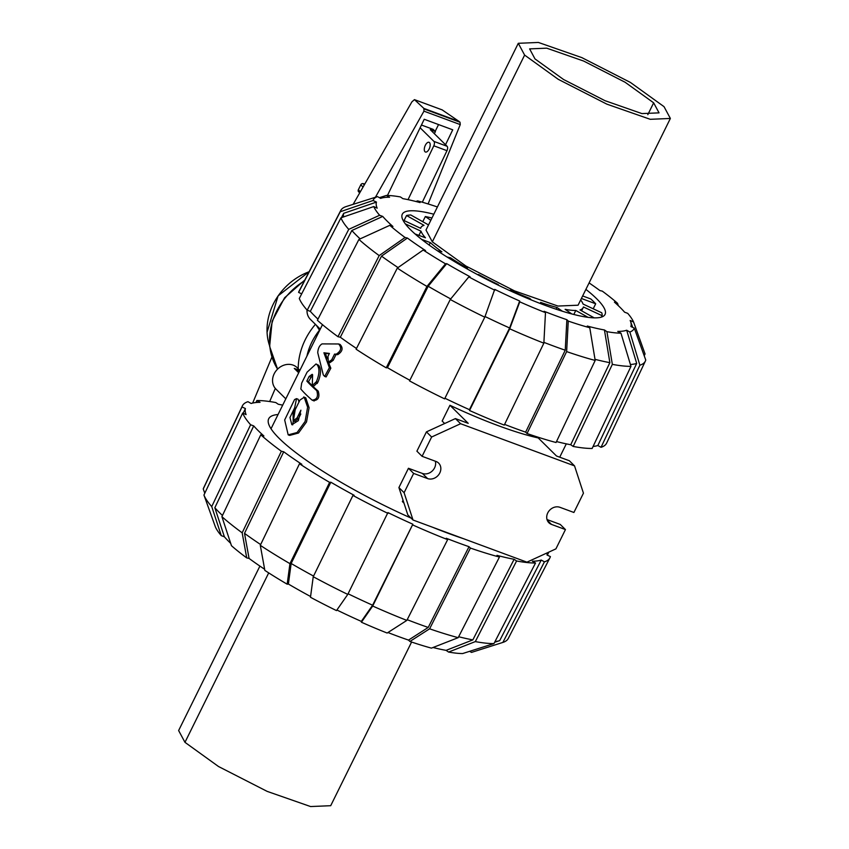 <?xml version="1.0" encoding="UTF-8"?>
<svg xmlns="http://www.w3.org/2000/svg" width="849" height="849" viewBox="0 0 849 849"><rect width="100%" height="100%" fill="white"/><g stroke="black" fill="none" stroke-linecap="round" stroke-linejoin="round"><path stroke-width="1.27" d="M407.202 619.696A166.139 31.01 26.3 0 0 428.225 627.443L408.518 640.093A141.634 26.436 26.3 0 1 387.94 632.526M310.585 596.518A141.634 26.436 26.3 0 1 288.395 584.038L291.154 563.492L330.834 482.211A167.752 31.317 26.3 0 0 354.139 495.285L352.929 495.445L313.239 576.715A169.906 31.721 26.3 0 0 347.772 594.406L387.919 512.584A167.752 31.317 26.3 0 0 412.847 524.215L372.7 606.037L361.419 622.221A145.402 27.147 26.3 0 0 387.144 633.036L406.851 620.396L447.646 539.635L446.256 538.266A167.752 31.317 26.3 0 0 469.019 546.692L428.225 627.443M463.596 538.722A142.208 26.552 -153.7 0 1 448.463 533.416A142.208 26.552 -153.7 0 1 432.396 527.176M411.086 518.102A142.208 26.552 -153.7 0 1 268.709 418.759A142.208 26.552 -153.7 0 1 278.048 414.524M411.595 642.035L330.707 805.701L310.585 806.55L267.17 791.385L218.522 766.52L184.965 742.334L178.63 730.543L259.911 566.092M469.019 546.692L470.41 548.061L429.615 628.812L409.908 641.462A145.402 27.147 26.3 0 0 431.43 648.127L458.184 637.663L499.445 557.05L496.973 555.342A167.752 31.317 26.3 0 0 514.112 559.279L516.585 560.987L475.323 641.6A169.906 31.721 26.3 0 0 493.959 643.584L535.528 563.004L532.344 561.221A167.752 31.317 26.3 0 0 541.248 560.064L544.432 561.847A171.519 32.018 26.3 0 0 549.908 557.857A171.519 32.018 26.3 0 0 550.396 556.594L546.989 555.002A167.752 31.317 26.3 0 0 547.212 552.869M541.248 560.064L499.679 640.645A166.139 31.01 26.3 0 1 499.605 640.666A166.139 31.01 26.3 0 1 494.999 641.579M282.696 405.143A167.752 31.317 26.3 0 0 278.281 404.262L275.808 402.553A171.519 32.018 26.3 0 0 256.865 400.537L260.049 402.32A167.752 31.317 26.3 0 0 251.145 403.477L247.961 401.694A171.519 32.018 26.3 0 0 242.389 405.875A171.519 32.018 26.3 0 0 241.997 406.947L245.403 408.539A167.752 31.317 26.3 0 0 246.093 414.609L242.687 413.028L203.94 495.041L215.413 526.953A145.402 27.147 26.3 0 0 221.281 535.645L211.73 506.588L250.604 424.755L253.713 425.911A167.752 31.317 26.3 0 0 263.89 435.972L260.781 434.815A171.519 32.018 26.3 0 0 281.369 451.243L283.715 451.774A167.752 31.317 26.3 0 0 301.83 464.297L299.495 463.756L260.293 545.334L264.846 570.401A145.402 27.147 26.3 0 0 287.174 584.197L289.944 563.651L329.624 482.37L330.834 482.211M514.112 559.279L472.851 639.891L446.096 650.355A141.634 26.436 26.3 0 1 433.043 647.5M458.662 636.729A166.139 31.01 26.3 0 0 472.851 639.891M243.175 413.251L245.403 408.539M412.847 524.215L372.605 605.21L361.324 621.394A141.634 26.436 26.3 0 1 336.894 610.006M348.079 593.769A166.139 31.01 26.3 0 0 372.605 605.21M230.673 543.318A141.634 26.436 26.3 0 1 224.391 536.801L214.839 507.744L253.713 425.911M214.839 507.744A166.139 31.01 26.3 0 0 222.47 515.481M291.154 563.492A166.139 31.01 26.3 0 0 313.557 576.078M264.633 569.265A141.634 26.436 26.3 0 1 249.065 558.419L244.512 533.352A166.139 31.01 26.3 0 0 260.664 544.57M244.512 533.352L283.715 451.774M255.92 402.532L256.865 400.537M204.789 493.258L203.251 488.971L241.997 406.947M242.389 405.875L203.633 487.931A169.906 31.721 26.3 0 0 203.251 488.971M203.94 495.041A169.906 31.721 26.3 0 0 211.73 506.588M242.687 413.028A171.519 32.018 26.3 0 0 250.604 424.755M224.391 536.801L221.281 535.645M249.065 558.419L246.719 557.889L242.167 532.811L281.369 451.243M260.781 434.815L221.907 516.648A169.906 31.721 26.3 0 0 242.167 532.811M221.907 516.648L231.459 545.705A145.402 27.147 26.3 0 0 246.719 557.889M313.239 576.715L310.479 597.271A145.402 27.147 26.3 0 0 336.491 610.59L347.772 594.406M352.929 495.445A171.519 32.018 26.3 0 0 388.004 513.412M409.908 641.462L408.518 640.093M429.615 628.812A169.906 31.721 26.3 0 0 458.184 637.663M470.41 548.061A171.519 32.018 26.3 0 0 499.445 557.05M475.323 641.6L448.569 652.064L446.096 650.355M516.585 560.987A171.519 32.018 26.3 0 0 535.528 563.004M448.569 652.064A145.402 27.147 26.3 0 0 462.609 653.56L493.959 643.584M548.889 552.094L547.308 555.15M544.432 561.847L502.863 642.428L471.513 652.403L469.614 651.332M502.863 642.428L502.873 642.428A169.906 31.721 26.3 0 0 502.873 642.428A169.906 31.721 26.3 0 0 508.264 638.49L549.908 557.857M361.419 622.221L361.324 621.394M412.943 525.053A171.519 32.018 26.3 0 0 447.646 539.635M372.7 606.037A169.906 31.721 26.3 0 0 406.851 620.396M288.395 584.038L287.174 584.197M299.495 463.756A171.519 32.018 26.3 0 0 329.624 482.37M260.293 545.334A169.906 31.721 26.3 0 0 289.944 563.651M322.058 343.898C319.5 345.405 318.067 348.323 317.728 352.653L323.31 374.929L324.679 376.436L329.391 367.713L323.904 352.781L329.423 353.439L327.947 356.421L328.372 362.194L331.726 359.817L334.559 354.086L336.257 354.171C341.149 351.019 341.935 347.623 338.624 343.972L322.058 343.898M328.372 362.194L329.858 362.714L333.19 360.305L336.024 354.585L337.7 354.659C342.561 351.475 343.357 348.079 340.099 344.471L338.624 343.972M328.383 362.205L330.834 368.201L326.122 376.924L324.679 376.436M329.253 353.778L325.475 353.375L327.194 358.883M325.475 353.375L323.904 352.781M336.024 354.585L334.559 354.086M312.082 400.112C316.942 399.762 318.502 396.61 316.762 390.646A137.591 25.682 -153.7 0 1 306.839 381.084L309.121 376.478L312.188 374.324A137.591 25.682 26.3 0 0 312.602 374.759L312.294 385.563L316.412 381.668C319.511 374.112 319.765 368.487 317.176 364.815A137.591 25.682 -153.7 0 1 317.07 364.709L316.019 363.977L307.073 372.191L301.682 383.101L300.833 389.022A137.591 25.682 26.3 0 0 312.082 400.112L314.183 400.972M316.019 363.977L318.651 365.314A135.713 25.332 26.3 0 0 318.746 365.42C321.304 369.05 321.028 374.653 317.919 382.209L313.812 386.104L312.294 385.563M311.923 385.35A135.713 25.332 26.3 0 0 318.226 391.145C319.924 397.067 318.364 400.219 313.546 400.601M312.634 374.802L308.442 381.71A135.713 25.332 26.3 0 0 311.689 385.117M308.442 381.71L306.839 381.084M299.952 400.059L293.096 413.919L293.17 420.902L297.097 417.878L300.896 410.194L298.349 420.658L291.844 424.702L289.955 417.517L294.656 407.785L296.534 398.637L294.55 399.582L284.67 419.958L288.182 434.868L297.097 432.512L305.109 421.465L307.614 407.18L304.197 397.268L299.952 400.059M300.811 413.994L298.625 418.419L294.699 421.465L293.17 420.902M295.219 409.632L292.672 424.861M296.534 398.637L298.148 399.274L298.975 402.023M303.719 396.961L305.746 397.841L309.089 407.7L306.521 421.953L298.519 433.011L289.679 435.41L288.182 434.868M444.653 423.524L442.149 421.051L449.949 405.281A135.713 25.332 26.3 0 0 538.245 437.946L556.519 456.009L569.339 460.742L574.529 465.878L460.604 423.725L455.404 418.589L426.431 431.876L416.901 451.18L422.091 456.316L436.036 461.474A9.71 8.31 -45.3 0 1 438.636 463.108A9.71 8.31 -45.3 0 1 438.88 474.495A9.71 8.31 -45.3 0 1 427.588 478.571L413.643 473.413L408.443 468.277L398.913 487.57L407.817 514.876L413.017 520.013L526.942 562.165L555.915 548.868L565.455 529.574L560.255 524.438L547.021 519.546M404.007 503.181L402.362 501.557L403.031 500.21M285.805 398.839L275.967 389.118A15.08 12.915 -45.3 0 1 277.379 369.326A15.08 12.915 -45.3 0 1 297.161 367.67L299.877 370.355M298.689 372.764L294.274 368.402L299.824 370.482M320.264 329.125L310.426 319.404A15.08 12.915 -45.3 0 1 307.03 310.012M424.988 151.727A5.179 2.494 110.3 0 1 425.105 145.773A5.179 2.494 110.3 0 1 429.042 142.303A5.179 2.494 110.3 0 1 429.583 148.023A5.179 2.494 110.3 0 1 425.445 152.024A5.179 2.494 110.3 0 1 424.988 151.727M319.468 330.208A57.021 48.818 134.7 0 0 306.924 356.113M364.815 183.978A112.174 96.043 134.7 0 0 363.022 183.617A1.974 1.698 134.7 0 0 360.783 184.827L358.352 189.741A1.974 1.698 134.7 0 0 358.586 191.747L359.721 192.872M252.673 403.063L271.913 357.111M353.142 204.344L411.903 101.848L414.461 99.641L423.863 108.407L423.959 111.155L375.407 197.265M387.452 195.461L424.224 119.263L452.729 129.812L445.523 144.733M275.309 388.418L269.674 401.535M277.581 369.071L277.602 369.113A65.023 55.673 -45.3 0 1 304.398 280.87M438.551 124.57L435.197 131.351M428.098 203.94L460.254 124.591L460.02 122.235L459.076 121.439L442.17 109.892M434.348 133.686L435.41 131.563L433.181 129.366L421.444 125.026M460.254 124.591L423.959 111.155M442.34 109.956L414.514 99.662M459.076 121.439L423.863 108.407M269.547 345.67A57.467 49.2 -45.3 0 1 267.064 332.299A57.467 49.2 -45.3 0 1 309.1 271.754M298.211 368.71A65.023 55.673 -45.3 0 1 315.425 324.339M420.117 127.764L433.935 141.412A3.767 1.815 110.3 0 1 433.818 145.805L408.029 199.653M422.314 202.211L446.988 150.687A3.767 1.815 -69.7 0 0 447.105 146.283L430.273 129.664L435.41 131.563M446.988 150.687L433.818 145.805M435.325 461.209A9.71 8.31 -45.3 0 1 432.247 470.993A9.71 8.31 -45.3 0 1 422.388 473.434L408.443 468.277M449.949 405.281L468.224 423.333L455.404 418.589M565.455 529.574L551.51 524.417A9.71 8.31 -45.3 0 1 548.91 522.772A9.71 8.31 -45.3 0 1 548.666 511.395A9.71 8.31 -45.3 0 1 559.958 507.32L573.903 512.478L583.443 493.184L574.529 465.878M460.604 423.725L431.632 437.012L426.431 431.876M431.632 437.012L422.091 456.316M413.643 473.413L404.103 492.707L398.913 487.57M404.103 492.707L413.017 520.013M319.617 330.441L316.316 325.22M294.274 368.402L299.421 371.289M545.482 312.655A145.402 27.147 -153.7 0 1 519.768 301.841L509.718 328.807L469.55 410.502A171.519 32.018 -153.7 0 0 504.253 425.094L543.859 343.166L545.482 312.655L544.092 311.286A141.634 26.436 -153.7 0 0 566.867 319.702L565.243 350.223A166.139 31.01 -153.7 0 1 543.901 342.359M565.243 350.223L525.637 432.152A167.752 31.317 -153.7 0 1 504.593 424.394M585.895 289.371A113.087 21.108 -153.7 0 1 605.05 314.417A113.087 21.108 -153.7 0 1 545.238 305.375A113.087 21.108 -153.7 0 1 402.288 214.203A113.087 21.108 -153.7 0 1 433.818 214.213M653.656 102.825L659.047 112.864L641.918 113.586L604.966 100.67L563.566 79.509L534.997 58.921L529.617 48.892L546.735 48.17L583.698 61.075L625.097 82.247L653.656 102.825L647.808 114.679M664.035 106.666L630.425 82.449L581.798 57.605L538.404 42.45L518.293 43.299L524.618 55.089L558.228 79.307L606.865 104.151L650.26 119.306L670.37 118.457L664.035 106.666M670.37 118.457L578.073 305.205L557.942 306.054L514.515 290.889L465.889 266.024L432.321 241.838L425.996 230.047L518.293 43.299M581.395 298.487L595.69 303.783L593.207 308.803M601.389 317.112L602.1 315.69A111.208 20.758 26.3 0 0 601.771 312.793L583.072 304.069A90.472 16.884 26.3 0 0 580.674 299.941M594.183 317.855L580.037 309.927A90.472 16.884 26.3 0 0 583.136 307.709A90.472 16.884 26.3 0 0 583.401 306.967L602.1 315.69M573.818 314.48L575.802 310.469L588.039 317.335M571.833 313.971L565.126 309.333A90.472 16.884 26.3 0 0 575.802 310.469M556.106 309.206L556.965 307.465L562.462 311.265M542.649 304.409L540.611 302.403A90.472 16.884 26.3 0 0 556.965 307.465M529.394 299.166L529.776 298.392L531.378 299.984M510.302 290.846L510.228 290.167A90.472 16.884 26.3 0 0 529.776 298.392M478.327 275.034L478.592 274.514A90.472 16.884 26.3 0 0 498.352 284.627M477.584 274.641L478.592 274.514M450.002 258.849L450.522 257.799A90.472 16.884 26.3 0 0 467.491 268.284L466.292 268.443M447.02 256.992L450.522 257.799M429.106 245.011L430.294 242.591A90.472 16.884 26.3 0 0 441.894 251.835L437.49 250.826M421.603 239.376L430.294 242.591M418.918 235.385L420.998 231.183A90.472 16.884 26.3 0 0 425.445 237.794L415.076 233.953M405.344 223.881L420.998 231.183M404.071 220.549L406.554 215.529L424.022 225.335A90.472 16.884 26.3 0 0 420.924 227.543A90.472 16.884 26.3 0 0 420.658 228.296L402.914 220.018M428.596 224.783A90.472 16.884 26.3 0 0 428.267 224.783L410.789 214.977A111.208 20.758 26.3 0 0 406.554 215.529M422.781 221.706L425.338 216.537L430.804 220.305M431.939 218.013A111.208 20.758 26.3 0 0 425.338 216.537M595.69 303.783A111.187 20.758 26.3 0 0 590.84 298.986L582.647 295.951M341.436 217.652L343.665 213.332L376.468 202.083A141.634 26.436 -153.7 0 0 377.168 208.154L373.762 206.572L340.958 217.822L299.294 298.477A171.519 32.018 -153.7 0 0 307.211 310.214L348.737 229.368L379.62 215.264L382.74 216.421A141.634 26.436 -153.7 0 0 392.917 226.481L389.808 225.325L358.925 239.429L317.388 320.275A171.519 32.018 -153.7 0 0 337.976 336.703L379.185 255.591L405.069 237.497L407.403 238.038A141.634 26.436 -153.7 0 0 425.529 250.561L423.184 250.02L397.3 268.104L356.102 349.215A171.519 32.018 -153.7 0 0 386.231 367.829L426.951 286.421L445.523 263.816L446.733 263.657L428.172 286.262L387.452 367.67L386.231 367.829M343.612 216.909A166.139 31.01 -153.7 0 1 343.665 213.332M360.146 238.866A166.139 31.01 -153.7 0 1 351.847 230.514L382.74 216.421M317.982 319.128A167.752 31.317 -153.7 0 1 310.32 311.36L351.847 230.514M398.043 267.594A166.139 31.01 -153.7 0 1 381.519 256.122L407.403 238.038M356.484 348.461A167.752 31.317 -153.7 0 1 340.322 337.233L381.519 256.122M409.855 380.267A167.752 31.317 -153.7 0 1 387.452 367.67M450.713 298.933A166.139 31.01 -153.7 0 1 428.172 286.262M484.779 317.176A169.906 31.721 -153.7 0 1 450.257 299.495L409.536 380.904A171.519 32.018 -153.7 0 0 444.621 398.871L484.779 317.176L494.734 289.382A141.634 26.436 -153.7 0 0 519.673 301.013L509.623 327.979L469.455 409.674A167.752 31.317 -153.7 0 1 444.929 398.245M509.623 327.979A166.139 31.01 -153.7 0 1 485.023 316.518M566.867 319.702L568.257 321.081L566.633 351.592L527.027 433.521A171.519 32.018 -153.7 0 0 556.053 442.509L595.191 360.443L589.768 327.746L587.296 326.037A141.634 26.436 -153.7 0 0 604.435 329.964L609.869 362.661L570.719 444.738A167.752 31.317 -153.7 0 1 556.509 441.565M609.869 362.661A166.139 31.01 -153.7 0 1 595.011 359.329M630.977 366.365A169.906 31.721 -153.7 0 1 612.341 364.37L573.192 446.447A171.519 32.018 -153.7 0 0 592.135 448.463L630.977 366.365L620.959 333.179L617.764 331.386A141.634 26.436 -153.7 0 0 626.668 330.229L636.697 363.414L597.855 445.523A167.752 31.317 -153.7 0 1 593.08 446.468M636.697 363.414A166.139 31.01 -153.7 0 1 630.414 364.486M381.233 198.188L380.66 198.379A141.634 26.436 -153.7 0 1 381.233 198.188A141.634 26.436 -153.7 0 1 389.574 197.233L386.391 195.44A145.402 27.147 -153.7 0 1 400.431 196.936L402.904 198.655A141.634 26.436 -153.7 0 1 420.053 202.582L417.57 200.873A145.402 27.147 -153.7 0 1 437.405 206.965M494.829 290.209A145.402 27.147 -153.7 0 1 468.818 276.891L470.038 276.732A141.634 26.436 -153.7 0 1 446.733 263.657M589.089 282.908A141.634 26.436 -153.7 0 1 599.935 290.581L602.281 291.122A145.402 27.147 -153.7 0 1 617.541 303.295L618.327 305.682M617.541 303.295L614.421 302.138A141.634 26.436 -153.7 0 1 624.609 312.199L627.719 313.355A145.402 27.147 -153.7 0 1 633.587 322.047L645.06 353.959L644.211 355.742M633.587 322.047L630.181 320.455A141.634 26.436 -153.7 0 1 630.563 321.421A141.634 26.436 -153.7 0 1 630.871 326.525L634.277 328.117A145.402 27.147 -153.7 0 1 629.852 332.023L639.881 365.208L601.039 447.306L597.855 445.523M310.32 311.36L307.211 310.214M348.737 229.368A169.906 31.721 -153.7 0 1 340.958 217.822M379.62 215.264A145.402 27.147 -153.7 0 1 373.762 206.572M301.692 293.85L298.604 292.406L340.258 211.751L373.061 200.502L376.468 202.083M373.061 200.502A145.402 27.147 -153.7 0 1 377.487 196.597L346.137 206.572A169.906 31.721 -153.7 0 0 340.736 210.51L299.092 291.143A171.519 32.018 -153.7 0 0 298.604 292.406M340.258 211.751A169.906 31.721 -153.7 0 1 340.736 210.51M380.67 198.39L377.487 196.597M379.397 197.668L386.391 195.44M415.957 201.51L417.57 200.873M620.959 333.179A145.402 27.147 -153.7 0 1 606.918 331.672L612.341 364.37M573.192 446.447L570.719 444.738M604.435 329.964L606.918 331.672M543.859 343.166A169.906 31.721 -153.7 0 1 509.718 328.807M469.55 410.502L469.455 409.674M519.673 301.013L519.768 301.841M468.818 276.891L450.257 299.495M340.322 337.233L337.976 336.703M379.185 255.591A169.906 31.721 -153.7 0 1 358.925 239.429M405.069 237.497A145.402 27.147 -153.7 0 1 389.808 225.325M426.951 286.421A169.906 31.721 -153.7 0 1 397.3 268.104M445.523 263.816A145.402 27.147 -153.7 0 1 423.184 250.02M527.027 433.521L525.637 432.152M595.191 360.443A169.906 31.721 -153.7 0 1 566.633 351.592M589.768 327.746A145.402 27.147 -153.7 0 1 568.257 321.081M639.881 365.208A169.906 31.721 -153.7 0 0 645.367 361.08A169.906 31.721 -153.7 0 0 645.749 360.029L634.277 328.117M626.668 330.229L629.852 332.023M645.367 361.08L606.621 443.125A171.519 32.018 -153.7 0 1 601.039 447.306M184.965 742.334L268.709 572.895M330.834 368.201L329.391 367.713M333.19 360.305L331.726 359.817M337.7 354.659L336.257 354.171M317.303 383.451L315.796 382.92M317.919 382.209L316.412 381.668M318.746 365.42L317.176 364.815M318.651 365.314L317.07 364.709M318.226 391.145L316.762 390.646M310.713 377.105L309.121 376.478M298.625 418.419L297.097 417.878M295.887 408.263L294.656 407.785M305.746 397.841L304.197 397.268M364.306 184.88L363.022 183.617M363.054 187.067L360.783 184.827M360.369 191.736L358.352 189.741M460.02 122.235L424.351 109.033M447.105 146.283L433.935 141.412M551.51 524.417L547.234 520.193M427.588 478.571L422.388 473.434M432.321 241.838L524.618 55.089M494.659 642.247L499.605 640.666M559.724 457.187L566.304 443.857M271.022 428.756L322.471 324.658M442.255 109.914L414.461 99.641M277.581 369.124L269.632 346.434L272.158 321.198L284.617 297.734L304.844 280M267.064 332.299L278.111 295.845L309.121 271.712M583.136 307.709L581.607 310.808M420.924 227.543L420.573 228.254M630.563 321.421L632.696 327.385"/></g></svg>

